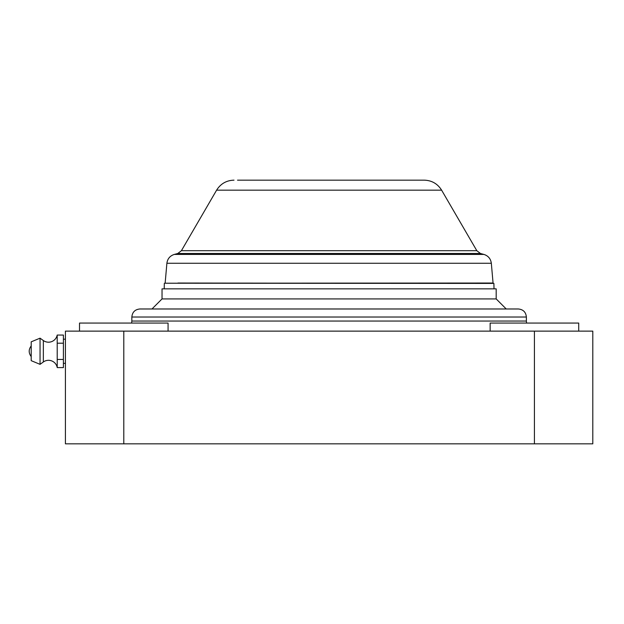 <?xml version="1.0" encoding="UTF-8"?>
<svg xmlns="http://www.w3.org/2000/svg" width="624" height="624" viewBox="0 0 624 624"><rect width="100%" height="100%" fill="white"/><g stroke="black" fill="none" stroke-linecap="round" stroke-linejoin="round"><path stroke-width="0.94" d="M329.113 308.981L518.326 308.981C523.216 309.457 525.899 312.14 526.375 317.031L131.843 317.031C132.319 312.14 135.002 309.457 139.893 308.981L329.113 308.981M496.181 298.919L496.181 288.85L162.037 288.85L162.037 298.919L496.181 298.919L506.243 308.981M79.513 331.126L79.513 323.068L168.074 323.068L168.074 331.126M490.144 331.126L490.144 323.068L578.713 323.068L578.713 331.126M592.8 443.843L65.419 443.843L65.419 331.126L592.8 331.126L592.8 443.843L592.8 331.126M177.926 283.031L329.823 283.218M328.403 283.218L329.113 283.218M237.526 180.157L329.893 180.157M329.113 180.157L420.693 180.157M57.205 343.2L57.197 335.065A8.853 8.853 0 0 1 43.345 340.532L43.345 361.975A8.853 8.853 0 0 1 57.229 367.598L63.406 367.598L63.406 359.463L57.221 359.463L57.205 343.2L63.406 343.2L63.406 359.463M43.345 340.532L40.053 338.169L40.053 364.338L43.345 361.975M40.053 338.169L31.2 341.835L31.2 360.664L40.053 364.338M57.197 335.065L63.406 335.065L63.406 343.2M57.229 367.598L57.221 359.463M131.641 323.068L131.843 321.056L526.375 321.056L526.375 317.031M534.425 443.843L534.425 331.126M123.794 443.843L123.794 331.126M177.746 253.5L174.307 254.42L483.912 254.42L480.472 253.5L476.814 250.7L181.405 250.7L177.746 253.5L480.472 253.5M174.307 254.42C169.985 255.817 167.513 258.765 166.889 263.266L491.33 263.266L493.061 283.031L164.962 283.218M494.013 288.85L493.888 283.413L164.533 283.218M234.008 180.157C226.426 180.406 220.631 183.745 216.606 190.164L441.613 190.164L476.814 250.7M162.037 298.919L151.975 308.981M131.843 321.056L131.843 317.031M526.375 321.056L526.578 323.068M166.889 263.266L165.157 283.031M491.33 263.266C490.706 258.765 488.233 255.817 483.912 254.42M216.606 190.164L181.405 250.7M164.33 283.413L164.206 288.85M441.613 190.164C437.588 183.745 431.792 180.406 424.211 180.157L328.325 180.157M63.406 339.175L65.419 339.175M63.406 363.332L65.419 363.332M31.2 356.577C28.54 353.028 28.54 349.479 31.2 345.922"/></g></svg>
